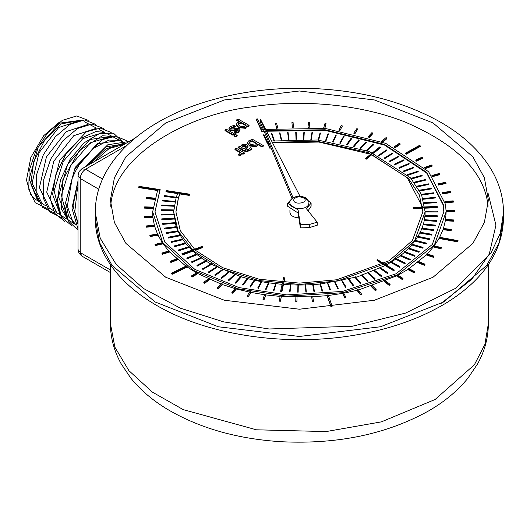 <?xml version="1.0" encoding="UTF-8"?>
<svg xmlns="http://www.w3.org/2000/svg" width="530" height="530" viewBox="0 0 530 530"><rect width="100%" height="100%" fill="white"/><g stroke="black" fill="none" stroke-linecap="round" stroke-linejoin="round"><path stroke-width="0.79" d="M81.428 120.184L59.705 123.152L38.153 147.188L29.196 179.027L38.398 201.148M112.082 136.369L89.921 139.496L67.741 164.095L58.439 196.769L67.741 219.586M119.78 140.404L97.149 143.756L74.684 169.116L65.74 202.367L68.542 215.988L75.989 224.826M125.524 143.617L106.252 146.903L86.443 166.175M78.009 182.068L73.047 205.839L78.009 224.329M88.205 120.363L76.737 115.951L62.341 120.35L47.773 132.725L35.888 150.699L29.104 170.865L28.825 189.395L35.225 202.771L47.177 208.449M95.784 124.398L84.495 119.972L70.059 124.345L55.358 136.733L43.341 154.793L36.444 175.119L36.113 193.821L42.519 207.336L54.53 213.093M103.456 128.439L92.081 124.013L77.552 128.472L62.772 140.914L50.694 159.106L43.758 179.524L43.42 198.326L49.846 211.921L61.897 217.75M111.194 132.526L100.302 128.088L86.383 131.824L59.777 160.086L50.171 198.531L54.669 213.312L64.812 221.441M122.708 141.947L113.466 133.169L99.614 133.447L84.065 142.848L70.02 159.47L60.44 180.134L57.353 200.678L61.5 217.081L72.153 226.078M126.617 140.636L115.765 136.197L101.919 139.734L75.187 167.4L64.686 205.832L68.509 221.129L78.009 230.106M129.287 141.444L107.769 144.769L85.668 166.625M78.009 180.915L71.954 208.191L78.009 228.98M80.481 120.343L58.618 127.584L39.001 152.786L32.111 183.194L41.976 203.414M88.159 124.378L66.223 131.612L46.415 156.973L39.419 187.64L49.33 208.058M95.837 128.432L73.73 135.726L53.768 161.266L46.726 192.151L56.723 212.696M103.482 132.48L82.799 138.668L63.282 161.411L54.093 190.687L59.777 213.517M111.095 136.535L90.285 142.809L70.656 165.685L61.414 195.119L67.105 218.088M124.278 144.332L109.16 148.513L93.744 161.961M78.009 192.397L78.009 220.606M224.992 130.002L226.343 129.221L234.366 133.851L233.014 134.633L224.992 130.002L224.992 130.618L233.014 135.249L233.014 134.633M233.014 135.249L234.366 134.468L234.366 133.851M238.626 154.502L239.481 154.078L240.64 152.315L234.949 149.029L236.3 148.248L244.323 152.879L242.972 153.66L241.779 152.971L240.03 155.31L238.626 154.502L238.626 155.118L240.03 155.933L240.03 155.31M244.323 152.879L244.323 153.501L242.972 154.276L241.779 153.587L240.03 155.933M241.779 153.587L241.779 152.971M242.972 154.276L242.972 153.66M240.64 152.931L234.949 149.645L234.949 149.029M243.754 148.797L241.528 147.512L242.694 145.737L245.615 145.664L246.211 146.399L245.834 147.221L243.754 148.797M246.139 146.75L245.615 146.28L242.694 146.353L241.528 148.128M240.401 146.863L241.932 144.736L244.37 144.153L246.914 144.803L248.073 146.227L245.085 149.573L246.847 149.957L248.517 149.301L250.418 147.572L251.796 148.367L249.703 149.997L246.689 151.043L243.681 150.321L238.202 147.154L239.553 146.373L240.401 146.863M251.796 148.367L251.796 148.99L249.703 150.613L246.689 151.659L243.681 150.937L238.202 147.771L238.202 147.154M248.073 146.227L247.802 147.002M247.802 147.618L244.827 150.036M255.632 145.134L250.856 144.511L249.113 142.649L250.014 141.47L252.247 140.715L256.845 143.372L255.632 145.134M256.845 143.988L252.247 141.331L252.247 140.715M252.247 141.331L250.014 142.086L249.166 142.961M249.564 145.372L247.318 142.636L248.543 140.92L251.167 140.099L250.882 139.834L252.148 139.099L263.317 145.551L261.966 146.326L257.977 144.028L256.593 146.061L249.564 145.372L249.564 145.989L247.318 143.259L247.318 142.636M263.317 145.551L263.317 146.167L261.966 146.949L257.977 144.644L256.593 146.678L249.564 145.989M257.977 144.644L257.977 144.028M261.966 146.949L261.966 146.326M250.882 140.45L250.882 139.834M244.542 126.756L239.798 126.153L238.102 124.292L238.99 123.139L241.203 122.377L245.754 125.007L244.542 126.756M245.754 125.623L241.203 122.993L241.203 122.377M241.203 122.993L238.99 123.755L238.156 124.603M238.56 127.048L236.287 124.325L237.553 122.569L240.11 121.741L236.744 119.8L238.096 119.025L249.073 125.358L247.722 126.14L246.881 125.656L245.496 127.684L238.56 127.048L238.56 127.67L236.287 124.941L236.287 124.325M249.073 125.358L249.073 125.974L247.722 126.756L246.881 126.272L245.496 128.306L238.56 127.67M246.881 126.272L246.881 125.656M247.722 126.756L247.722 126.14M239.295 121.893L236.744 120.423L236.744 119.8M235.419 126.292L235.353 126.948L231.65 127.862L230.689 128.73L230.689 128.114L231.133 128.916L233.452 128.889L235.234 128.24L239.149 128.479L240.117 129.784L238.613 131.625L235.552 132.719L234.108 131.884L237.5 130.95L238.387 129.943L237.957 129.386L235.645 129.38L233.869 130.029L229.94 129.817L228.967 128.326L230.57 126.557L233.902 125.418L235.419 126.292L231.65 127.246L230.643 128.353M238.281 130.267L229.94 130.433L228.953 129.108L228.967 128.326M233.869 130.645L233.869 130.029M240.117 129.784L238.613 132.242L235.552 133.335L234.108 132.5L234.108 131.884M235.552 133.335L235.552 132.719M233.67 127.167L233.67 126.551M235.353 126.948L235.353 126.332M234.253 135.461L235.784 134.574L237.188 135.382L235.658 136.27L234.253 135.461L234.253 136.077L235.658 136.886L235.658 136.27M235.658 136.886L237.188 136.005L237.188 135.382M488.077 206.276C484.804 172.449 456.966 144.286 404.549 121.787C354.219 102.065 293.448 99.965 250.471 107.053C188.441 114.334 113.466 155.078 110.697 206.276M298.847 217.896C293.395 217.393 290.427 215.577 289.936 212.451L289.936 210.277M272.261 142.278L317.417 141.305L368.204 152.64L408.524 178.484L419.356 194.954L422.867 211.828L412.433 240.514L389.232 260.733L336.735 279.78L299.43 283.119L259.236 279.244L222.607 267.663L195.464 250.332L180.306 230.689L175.907 211.828L178.444 197.458L180.114 193.377L178.444 198.068L178.444 197.452L176.218 197.193L173.641 211.828L178.12 231.034L193.556 251.041L221.195 268.69L258.501 280.483L299.437 284.431L337.418 281.032L390.882 261.635L414.506 241.037L425.133 211.828L421.555 194.629L410.498 177.841L369.377 151.514L317.609 139.999L271.618 141.026M176.225 197.803L176.225 197.186L178.444 197.452L178.444 198.074L175.907 212.139M422.867 212.139L422.655 208.257L413.181 208.581L413.181 207.965L437.283 207.144L437.204 206.442L413.115 207.382L413.181 207.965M422.509 207.011L407.232 177.729L371.828 154.714L366.309 159.172L366.309 158.556L380.348 147.214L379.725 146.956L365.68 158.291L366.309 158.556M370.695 154.243L318.888 142.053L272.559 142.861M269.147 143.332L268.014 143.498M267.431 142.968L266.842 141.702L267.431 142.968L268.902 142.749M425.133 211.828L425.027 215.458M424.961 216.28L437.323 216.684L437.349 215.816L424.974 215.458L424.503 219.725M424.351 220.533L436.654 221.355L436.7 220.493L424.391 219.718L423.543 223.965M423.311 224.76L435.508 225.999L435.58 225.137L423.371 223.945L422.152 228.165M421.84 228.947L433.898 230.596L433.99 229.742L421.92 228.132L420.336 232.312M419.952 233.074L431.811 235.135L431.937 234.28L420.051 232.266L418.097 236.393M417.64 237.135L429.274 239.586L429.419 238.738L417.759 236.327L415.44 240.395M414.924 241.104L426.286 243.952L426.451 243.104L415.063 240.302L412.386 244.303M411.803 244.979L422.854 248.206L423.053 247.364L411.962 244.178L411.803 244.979L408.928 248.1M408.299 248.736L419.005 252.333L419.217 251.505L408.471 247.947L408.299 248.736L405.092 251.77M404.417 252.373L414.732 256.328L414.97 255.5L404.602 251.584L404.417 252.373L400.885 255.308M400.163 255.871L410.068 260.164L410.319 259.349L400.375 255.089L400.163 255.871L396.321 258.693M395.572 259.216L405.013 263.841L405.291 263.032L395.797 258.441L395.572 259.216L391.412 261.926M390.643 262.396L399.6 267.339L399.892 266.537L390.882 261.635L390.643 262.396L386.184 264.98M383.038 264.271L377.055 260.621L377.055 259.998L393.651 270.121L393.651 270.744L385.138 265.55L357.617 276.793L320.551 284.014M320.027 284.06L322.015 291.122L322.439 291.083L322.439 290.46L320.372 283.411L320.027 284.06L313.164 284.61M312.7 284.636L313.965 291.752L314.389 291.725L314.389 291.109L313.044 284L312.7 284.636L305.724 284.954M305.326 284.968L305.863 292.11L306.294 292.096L305.671 284.338L305.326 284.968L298.277 285.047L297.926 284.424L297.741 291.573L298.171 291.579L298.277 284.424M298.271 285.047L290.884 284.882L290.539 284.252L289.618 291.381L290.049 291.401L290.884 284.265M290.811 284.875L283.523 284.464L283.179 283.822L281.536 290.91L281.96 290.944L283.523 283.848M282.126 284.358L268.988 282.894L268.65 282.225L265.576 289.155L265.994 289.214L268.988 282.278M268.392 282.808L261.866 281.741L261.535 281.059L257.765 287.876L258.176 287.949L261.866 281.125M261.224 281.622L254.877 280.344L254.552 279.654L250.087 286.326L250.491 286.419L254.877 279.727M254.188 280.198L248.04 278.72L247.722 278.018L242.588 284.524L242.978 284.63L248.04 278.098M247.318 278.528L241.375 276.859L241.07 276.15L235.28 282.47L235.665 282.589L241.375 276.243M240.945 276.726L211.523 264.384L211.271 263.622L202.871 268.882L211.523 263.768M210.741 263.94L206.389 261.31L206.15 260.541L196.935 265.325L206.389 260.694M205.62 260.82L197.094 254.672L196.888 253.89L186.765 258.011L197.094 254.055M196.385 254.095L192.973 251.127L192.787 250.339L182.26 254.108L192.973 250.505M191.9 250.12L189.217 247.444L189.044 246.649L178.16 250.054L189.217 246.828M188.601 246.788L185.844 243.648L185.692 242.846L174.476 245.874L185.844 243.025M185.281 242.959L182.492 239.202M182.366 239.017L180.173 234.923L168.414 237.175L180.286 235.115M179.856 234.989L178.027 230.835L166.062 232.683L178.12 231.034M177.762 230.881L176.298 226.688L164.167 228.125L176.371 226.88M176.093 226.707L173.641 211.828M268.372 141.47L266.842 141.702L264.053 134.733L263.635 134.799L266.842 142.325L263.635 135.415L270.148 148.221L264.053 134.733L263.635 135.415L269.883 148.261M180.114 193.377L177.928 193.039L176.225 197.186L164.174 195.51L176.218 197.193M102.568 179.054L85.569 169.242L81.786 168.865L79.03 171.607L78.009 175.417L80.222 178.497C80.56 174.582 82.342 171.495 85.569 169.242L126.855 145.405M110.392 269.989L80.222 252.571L78.009 249.484L79.003 253.241L81.786 256.03L80.222 252.571L80.222 178.497L98.766 189.21M165.751 277.256L125.941 243.436L114.4 222.454L110.392 200.095L114.407 177.742L125.941 156.761L165.751 122.947L224.323 99.965L299.39 90.988L374.452 99.965L433.023 122.947L472.833 156.767L484.367 177.742L488.382 200.102L484.367 222.461L472.833 243.442L433.023 277.256L374.452 300.238L299.39 309.215L224.323 300.238L165.751 277.256M298.079 209.913L300.404 224.773L309.288 224.521L309.288 227.602L300.404 227.86L298.079 213L287.671 206.276L287.671 203.189L298.079 209.913L298.079 213M300.404 224.773L300.404 227.86M309.288 224.521L317.198 222.176L317.198 225.263L309.288 227.602M317.198 222.176L306.34 208.635L311.103 203.189L303.928 196.955M311.103 203.189L311.103 206.276L308.082 210.807M300.079 196.438L260.389 119.157L260.389 122.245L291.851 198.008M260.389 119.157L292.944 197.538L287.671 203.189M177.928 193.039L165.963 191.191L177.928 193.039M177.663 193.616L165.963 191.807L165.963 191.191L165.963 191.807L177.928 193.655M164.088 195.756L164.088 196.372L176.218 197.816M174.946 201.4L162.69 200.373L174.946 201.4M162.69 200.373L162.69 200.989L174.946 202.023M174.098 205.647L161.756 205.037L174.098 205.647M161.756 205.037L161.756 205.653L174.098 206.263M173.688 209.906L161.305 209.721L173.688 209.906M161.305 209.721L161.305 210.337L173.688 210.523M161.312 214.16L161.325 215.028L173.707 214.796L173.707 214.18L161.312 214.16L173.707 214.18M161.325 215.028L161.325 214.411M161.789 218.844L161.829 219.711L174.165 219.056L174.165 218.44L161.789 218.844L174.165 218.44M161.829 219.711L161.829 219.095M162.743 223.501L162.803 224.369L175.052 223.296L175.052 222.679L162.743 223.501L175.052 222.679M162.803 224.369L162.803 223.753M164.167 228.125L164.254 228.98L176.371 227.502M164.254 228.98L164.254 228.364M166.062 232.683L166.175 233.544L178.12 231.65M166.175 233.544L166.175 232.922M168.414 237.175L168.553 238.03L180.286 235.731M168.553 238.03L168.553 237.407M171.223 241.574L171.382 242.422L182.863 239.739L182.863 239.116L171.223 241.574L182.863 239.116M171.382 242.422L171.382 241.806M174.476 245.874L174.661 246.715L185.844 243.648M174.661 246.715L174.661 246.099M178.16 250.054L178.365 250.895L189.217 247.444M178.365 250.895L178.365 250.273M181.889 253.764L182.486 254.937L192.973 251.127L182.486 254.937L182.486 254.314L202.917 246.894L202.321 246.337L181.889 253.764L182.486 254.937L182.26 254.108M186.765 258.011L187.017 258.825L197.094 254.672M187.017 258.825L187.017 258.209M191.668 261.754L191.933 262.562L201.572 258.07L201.572 257.454L191.668 261.754L201.572 257.454M191.933 262.562L191.933 261.946M196.935 265.325L197.226 266.126L206.389 261.31M197.226 266.126L197.226 265.503M202.559 268.71L202.871 269.498L211.523 264.384M202.871 269.498L202.871 268.882M208.522 271.897L208.846 272.678L216.962 267.279L216.962 266.656L208.522 271.897L216.962 266.656M208.846 272.678L208.846 272.062M214.796 274.878L215.134 275.646L222.693 269.982L222.693 269.359L214.796 274.878L222.693 269.359M215.134 275.646L215.134 275.03M221.361 277.64L221.719 278.396L228.682 272.486L228.682 271.863L221.361 277.64L228.682 271.863M221.719 278.396L221.719 277.78M228.198 280.171L228.569 280.92L234.916 274.779L234.916 274.162L228.198 280.171L228.569 280.304L234.916 274.162M228.569 280.92L228.569 280.304M235.28 282.47L235.665 283.206L241.375 276.859M235.665 283.206L235.665 282.589M242.588 284.524L242.978 285.246L248.04 278.72M242.978 285.246L242.978 284.63M250.087 286.326L250.491 287.035L254.877 280.344M250.491 287.035L250.491 286.419M257.765 287.876L258.176 288.565L261.866 281.741M258.176 288.565L258.176 287.949M265.576 289.155L265.994 289.831L268.988 282.894M265.994 289.831L265.994 289.214M273.513 290.168L273.513 290.784L273.937 290.831L276.216 283.186L275.872 283.146L273.513 290.168L273.937 290.215L276.216 283.186M273.937 290.831L273.937 290.215M280.695 290.844L280.695 291.467L281.96 291.56L285.007 277.117L283.742 277.018L280.695 290.844L281.96 290.944L281.96 291.56L281.536 291.526L281.536 290.91M289.618 291.381L289.618 291.997L290.049 292.017L290.884 284.882M290.049 292.017L290.049 291.401M297.741 291.573L297.741 292.189L298.171 292.196L298.277 285.047M298.171 292.196L298.171 291.579M305.863 292.11L305.863 291.493L306.294 291.48M305.326 284.352L305.863 291.493M313.965 291.752L313.965 291.136L314.389 291.109M312.7 284.02L313.965 291.136M322.015 291.122L322.015 290.506L322.439 290.46M320.027 283.444L322.015 290.506M327.626 282.576L327.288 282.623L329.991 289.599L330.409 289.546L327.626 282.576M330.409 289.546L329.991 290.215L327.288 282.623M329.991 290.215L329.991 289.599M334.781 281.496L337.855 288.426L338.266 288.353L334.781 281.496M338.266 288.353L337.855 289.042L334.443 281.549M337.855 289.042L337.855 288.426M341.817 280.171L345.587 286.988L345.997 286.902L341.817 280.171M345.997 286.902L345.587 287.604L341.486 280.238M345.587 287.604L345.587 286.988M348.7 278.614L353.166 285.286L353.556 285.193L348.7 278.614M353.556 285.193L353.166 285.909L348.382 279.31L348.382 278.694M353.166 285.909L353.166 285.286M355.418 276.826L360.552 283.338L360.937 283.225L355.418 276.826M360.937 283.225L360.552 283.954L355.107 277.528L355.107 276.912M360.552 283.954L360.552 283.338M361.937 274.812L367.727 281.139L368.098 281.013L361.937 274.812M368.098 281.013L367.727 281.755L361.639 275.527L361.639 274.911M367.727 281.755L367.727 281.139M368.244 272.579L374.67 278.694L375.028 278.561L368.244 272.579M375.028 278.561L374.67 279.317L367.952 273.308L367.952 272.685M374.67 279.317L374.67 278.694M374.312 270.134L381.693 275.878L374.312 270.134M381.693 275.878L381.348 276.64L374.034 270.87L374.034 270.254M381.348 276.64L381.348 276.024M380.123 267.491L388.073 272.97L380.123 267.491M388.073 272.97L387.741 273.752L379.851 268.24L379.851 267.617M387.741 273.752L387.741 273.129M385.648 264.656L394.148 269.856L385.648 264.656M393.836 270.028L393.836 270.644L394.148 269.856L377.585 259.713L377.055 259.998M399.6 267.339L399.892 266.537M390.643 261.78L399.6 266.723M405.013 263.841L405.291 263.032M395.572 258.594L405.013 263.224M410.068 260.164L410.319 259.349M400.163 255.248L410.068 259.548M414.732 256.328L414.97 255.5M404.417 251.757L414.732 255.712M419.005 252.333L419.217 251.505M408.299 248.119L419.005 251.717M422.854 248.206L423.053 247.364M411.803 244.363L422.854 247.59M426.286 243.952L426.451 243.104M414.924 240.487L426.286 243.336M429.274 239.586L429.419 238.738M417.64 236.519L429.274 238.97M431.811 235.135L431.937 234.28M419.952 232.458L431.811 234.518M433.898 230.596L433.99 229.742M421.84 228.331L433.898 229.98M435.508 225.999L435.58 225.137M423.311 224.144L435.508 225.382M436.654 221.355L436.7 220.493M424.351 219.917L436.654 220.738M437.323 216.684L437.349 215.816M424.961 215.664L437.323 216.068M425.133 211.39L425.133 212.007L425.126 211.192L437.515 211.125L425.126 211.192M425.133 212.007L437.515 211.993L437.515 211.377M424.132 202.672L436.468 202.016L424.132 202.672M424.172 203.487L436.468 202.632L436.468 202.016M422.98 198.452L435.236 197.379L422.98 198.452M423.046 199.267L435.236 197.995L435.236 197.379M421.403 194.278L433.527 192.794L421.403 194.278M421.489 195.093L433.527 193.41L433.527 192.794M419.409 190.171L431.354 188.276L419.409 190.171M419.508 190.979L431.354 188.892L431.354 188.276M416.991 186.129L428.73 183.831L416.991 186.129M417.117 186.938L428.73 184.453L428.73 183.831M414.175 182.188L425.656 179.491L414.175 182.188M414.314 182.989L425.656 180.107L425.656 179.491M410.955 178.338L422.145 175.258L410.955 178.338M411.114 179.133L422.145 175.881L422.145 175.258M407.351 174.608L418.203 171.157L407.351 174.608M407.53 175.403L418.203 171.773L418.203 171.157M403.376 171.011L413.857 167.195L403.376 171.011M403.568 171.793L413.857 167.811L413.857 167.195M399.037 167.553L409.114 163.386L399.037 167.553M399.249 168.328L409.114 164.002L409.114 163.386M394.353 164.247L403.992 159.742L394.353 164.247M394.585 165.016L403.992 160.365L403.992 159.742M389.345 161.1L398.507 156.284L389.345 161.1M389.59 161.862L398.507 156.9L398.507 156.284M384.025 158.139L392.677 153.018L384.025 158.139M384.283 158.887L392.677 153.634L392.677 153.018M378.407 155.356L386.522 149.95L378.407 155.356M378.678 156.098L386.522 150.566L386.522 149.95M366.376 150.394L373.339 144.471L372.974 144.339L366.376 150.394M366.674 151.116L373.339 145.088L373.339 144.471M360.002 148.221L366.356 142.08L365.978 141.96L360.002 148.221M360.314 148.937L366.356 142.696L366.356 142.08M353.424 146.273L359.135 139.927L358.744 139.821L353.424 146.273M353.735 146.982L359.135 140.543L359.135 139.927M346.653 144.557L351.708 138.025L351.31 137.926L346.653 144.557M346.978 145.246L351.708 138.641L351.708 138.025M339.717 143.067L344.102 136.376L343.692 136.296L339.717 143.067M340.048 143.749L344.102 136.376M332.648 141.815L336.338 134.984L335.921 134.918L332.648 141.815M332.986 142.49L336.338 134.984M325.46 140.808L325.804 140.847L328.448 133.865L328.03 133.812L325.46 140.808M325.804 141.47L328.448 133.865M318.179 140.046L318.53 140.079L320.458 133.01L320.034 132.977L318.179 140.046M318.53 140.695L320.458 133.01M310.838 139.536L311.19 139.549L312.395 132.434L311.965 132.414L310.838 139.536M311.19 140.165L312.395 132.434M303.458 139.271L303.803 139.277L304.286 132.129L303.856 132.122L303.458 139.271M303.803 139.893L304.286 132.129M296.058 139.257L296.409 139.251L296.164 132.102L295.733 132.109L296.058 139.257M295.733 132.109L296.058 139.874M288.671 139.496L289.022 139.476L288.048 132.348L287.618 132.368L288.671 139.496M287.618 132.368L288.671 140.112M281.324 139.986L281.668 139.953L279.973 132.871L279.548 132.904L281.324 139.986M279.548 132.904L281.324 140.602M274.036 140.722L274.381 140.682L271.963 133.666L271.546 133.719L274.036 140.722M271.546 133.719L274.036 141.338M154.939 212.139L159.861 190.244L157.668 189.906L152.666 211.828L162.717 242.634L193.198 270.287L238.116 288.797L286.598 296.217L343.115 292.686L397.593 274.765L434.408 244.973L446.108 211.828L445.544 204.448L428.611 171.72L385.688 143.325L325.42 128.465L265.643 129.393M263.483 129.698L261.416 130.009L262.509 129.837L260.369 125.232L259.276 125.398L261.416 130.625L261.416 130.009L262.509 129.837L257.441 118.912L256.341 119.084L256.341 119.701L261.999 131.891L261.999 131.274L264.013 130.97M266.292 130.652L325.128 129.77L384.416 144.412L426.637 172.356L443.285 204.56L443.835 211.828L432.321 244.463L396.076 273.791L342.44 291.44L286.796 294.912L239.063 287.604L194.841 269.379L164.83 242.157L154.939 211.828L160.159 189.614L139.039 186.348L138.741 186.977L159.861 190.244L159.861 190.86L160.159 189.614M261.999 131.891L264.251 131.553M266.59 131.228L325.387 130.413L384.561 145.094L426.676 173.019L443.285 205.176L443.835 212.139M256.341 119.084L261.999 131.274M152.666 211.828L152.812 216.154M152.925 217.426L152.859 216.154L144.611 216.432L144.67 217.704L152.925 217.426L154.329 225.164M154.674 226.416L154.488 225.151L146.34 225.939L146.525 227.198L154.674 226.416L157.516 234.041M158.079 235.247L157.774 233.995L149.818 235.28L150.123 236.526L158.079 235.247L162.326 242.674M163.101 243.813L162.677 242.588L155.005 244.356L155.422 245.582L163.101 243.813L168.712 250.962M169.673 252.028L169.143 250.829L161.835 253.062L162.365 254.261L169.673 252.028L185.917 266.146M172.177 274.302L172.177 273.679L187.163 266.391L186.434 265.894L180.114 268.968L180.843 269.465L180.843 270.088L187.163 267.014L187.163 266.391L186.434 265.894L171.448 273.182L171.448 273.798L172.177 274.302L187.163 267.014L196.537 272.857M197.882 273.613L197.882 272.996L197.061 272.539L191.35 275.984L191.35 276.6L192.165 277.058L197.882 273.613L221.222 284.133M222.66 284.65L222.66 284.034L221.692 283.689L217.373 287.757L217.373 288.373L218.34 288.717L222.66 284.65L235.002 288.565M236.433 288.963L236.433 288.346L235.413 288.062L231.868 292.375L231.868 292.991L232.889 293.269L236.433 288.963L249.531 292.116M250.928 292.401L250.928 291.785L249.862 291.566L247.132 296.071L247.132 296.687L248.199 296.906L250.928 292.401L264.636 294.746M265.974 294.932L265.974 294.309L264.874 294.163L262.993 298.807L262.993 299.423L264.092 299.576L265.974 294.932L280.151 296.422M281.404 296.515L281.404 295.899L280.277 295.82L279.264 300.55L279.264 301.166L280.39 301.252L281.404 296.515L311.66 296.86M312.793 296.8L327.089 295.634L330.939 306.724L330.939 306.108L332.052 305.982L328.202 294.885L327.089 295.011L330.939 306.108M328.408 295.482L342.605 293.395M343.685 293.203L357.412 290.248M358.452 289.99L396.599 275.892L402.124 279.442L402.966 279.005L402.966 278.389L397.447 274.838L396.599 275.275L402.124 278.826L402.966 278.389M397.977 275.183L407.769 269.545L413.91 272.738L414.672 272.248L414.672 271.632L408.524 268.445L407.769 268.929L413.91 272.115L414.672 271.632M408.299 269.207L426.279 254.97L433.454 257.341L434.017 256.156L426.842 253.79L426.279 254.36L433.454 256.725L434.017 256.156M427.299 253.943L433.805 246.404M434.255 245.801L439.012 238.473L457.701 241.865L458.046 240.62L439.357 237.228L439.012 237.851L457.701 241.249M439.655 237.288L443.232 229.132M443.451 228.49L445.492 220.169M445.591 219.519L446.108 212.451M424.974 208.184L437.283 207.76L437.283 207.144M413.181 208.581L413.115 207.382M269.883 148.877L270.148 148.221M393.651 270.744L394.148 270.472L394.148 269.856L393.651 270.121M366.309 159.172L365.68 158.907L365.68 158.291M373.65 153.243L380.348 147.83L380.348 147.214M195.378 250.253L202.917 247.51L202.917 246.894M283.656 283.861L285.007 277.117M189.581 194.165L166.261 190.555L165.963 191.191L189.283 194.795L189.581 194.165L189.283 194.795M180.114 193.993L189.283 195.411M412.075 150.401L411.293 149.924L405.324 153.23L406.113 153.7L412.075 150.401L412.075 151.017L406.113 154.316L420.257 146.492L420.257 145.876L419.475 145.399L405.324 153.23L406.106 153.7L420.257 145.876M171.448 273.182L172.177 273.679M439.012 238.473L439.012 237.857L446.896 239.282L446.896 239.904L439.012 238.473L439.012 237.851M457.701 241.865L458.046 240.62M327.089 295.634L328.713 299.695L329.826 299.569L328.202 294.885L327.089 295.018L327.089 295.634L328.713 299.695M330.939 306.724L332.052 306.598L332.052 305.982M138.741 186.977L138.741 187.594L157.403 190.482M259.276 125.398L261.416 130.009M276.746 128.757L275.467 123.424L276.746 128.141L277.866 128.035L276.594 123.324L275.467 123.424M292.335 127.836L291.937 122.456L292.335 127.22L293.468 127.187L293.07 122.423L291.937 122.456M309.619 122.549L308.493 122.503L308.003 127.266L309.136 127.306L309.619 122.549L309.136 127.922M326.056 123.689L324.943 123.576L323.578 128.28L324.698 128.393L326.056 123.689L324.698 129.009M342.188 125.829L341.095 125.65L338.875 130.248L339.962 130.426L342.188 126.451L339.962 130.426M357.829 128.956L356.776 128.71L353.715 133.143L354.769 133.388L357.829 128.956L354.769 134.004M372.809 133.03L371.808 132.719L367.946 136.939L368.946 137.243L372.809 133.03L372.809 133.646L368.946 137.86M386.946 137.999L386.006 137.628L381.388 141.589L382.329 141.954L386.946 137.999L386.946 138.615L382.329 142.57M400.084 143.809L399.223 143.385L393.896 147.035L394.764 147.459L400.084 143.809L400.084 144.432L394.764 148.075M422.781 157.688L422.092 157.172L415.546 160.086L416.242 160.603L422.781 157.688L422.781 158.304L416.242 161.219L416.242 160.603M432.076 165.599L431.486 165.035L424.444 167.533L425.04 168.089L432.076 165.599L432.076 166.215L425.04 168.706M439.86 174.032L439.383 173.436L431.917 175.483L432.4 176.079L439.86 174.032L439.86 174.648L432.4 176.695M446.041 182.896L445.677 182.28L437.873 183.85L438.244 184.473L446.041 182.896L446.041 183.512L438.244 185.089M450.553 192.092L450.301 191.456L442.252 192.542L442.51 193.178L450.553 192.092L450.553 192.708L442.51 193.794M453.335 201.513L453.203 200.863L445.001 201.446L445.14 202.096L453.335 201.513L453.335 202.129L445.14 202.712L445.14 202.096M454.362 211.053L454.349 210.397L446.088 210.47L446.108 211.125L454.362 211.053L454.362 211.669L446.108 211.742L446.108 211.125M445.399 220.169L445.399 220.785L453.627 221.215L453.733 219.943L445.498 219.513L445.399 220.169L453.627 220.599L453.733 219.943M453.627 221.215L453.627 220.599M443.027 229.106L443.027 229.728L451.123 230.663L451.355 229.404L443.246 228.47L443.027 229.106L451.123 230.047L451.355 229.404M451.123 230.663L451.123 230.047M446.896 239.282L447.24 238.659L439.357 237.228L439.012 237.857M433.408 246.304L433.408 246.92L440.98 248.828L441.437 247.609L433.865 245.701L433.408 246.304L440.98 248.212L441.437 247.609M440.98 248.828L440.98 248.212M433.454 257.341L433.454 256.725M426.279 254.976L426.279 254.36M417.7 261.933L417.7 262.549L424.397 265.338L425.06 264.192L418.362 261.403L417.7 261.933L424.397 264.722L425.06 264.192M424.397 265.338L424.397 264.722M413.91 272.738L413.91 272.115M407.769 269.545L407.769 268.929M402.124 279.442L402.124 278.826M396.599 275.898L396.599 275.275M384.323 280.9L384.323 281.516L389.159 285.385L390.08 285.007L390.08 284.391L385.244 280.516L384.323 280.9L389.159 284.769L390.08 284.391M389.159 285.385L389.159 284.769M371.079 285.736L371.079 286.352L375.174 290.5L376.161 290.175L376.161 289.559L372.067 285.412L371.079 285.736L375.174 289.883L376.161 289.559M375.174 290.5L375.174 289.883M357.021 289.731L357.021 290.347L360.32 294.72L361.367 294.461L361.367 293.845L358.061 289.473L357.021 289.731L360.32 294.104L361.367 293.845M360.32 294.72L360.32 294.104M342.3 292.838L344.778 298.006L345.858 297.807L345.858 297.191L343.38 292.639L342.3 292.838L344.778 297.383L345.858 297.191M344.778 298.006L344.778 297.383M311.567 296.25L312.316 301.616L313.442 301.557L313.442 300.941L312.693 296.19L311.567 296.25L312.316 301L313.442 300.941M312.316 301.616L312.316 301M295.767 301.285L295.767 301.901L296.906 301.915L297.038 296.528L295.899 296.515L295.767 301.285L296.906 301.298M296.906 301.915L297.038 296.528M280.39 301.252L281.404 295.899M279.264 300.55L280.39 300.636M264.092 299.576L265.974 294.309M262.993 298.807L264.092 298.96M248.199 296.906L250.928 291.785M247.132 296.071L248.199 296.29M232.889 293.269L232.889 292.653L236.433 288.346M231.868 292.375L232.889 292.653M218.34 288.717L218.34 288.101L222.66 284.034M217.373 287.757L218.34 288.101M203.818 282.271L203.818 282.887L204.713 283.292L204.713 282.675L209.761 278.893L208.86 278.495L203.818 282.271L204.713 282.675M204.713 283.292L209.761 279.515L209.761 278.893M192.165 277.058L192.165 276.441L197.882 272.996M191.35 275.984L192.165 276.441M187.163 267.014L187.163 266.391L180.843 269.465M170.236 261.297L170.872 262.456L170.872 261.84L177.722 259.17L177.086 258.627L170.236 261.297L170.872 261.84M170.872 262.456L177.722 259.793L177.722 259.17M162.365 254.261L162.365 253.638L169.673 251.412M161.835 253.062L162.365 253.638M155.422 245.582L155.422 244.966L163.101 243.197M155.005 244.356L155.422 244.966M150.123 236.526L150.123 235.91L158.079 234.624M149.818 235.28L150.123 235.91M146.525 227.198L146.525 226.582L154.674 225.793M146.34 225.939L146.525 226.582M144.67 217.704L144.67 217.088L152.925 216.803M144.611 216.432L144.67 217.088M152.839 208.376L144.584 208.144L144.584 207.528L152.839 207.76L152.892 207.104L144.644 206.872L144.584 207.528M152.892 207.72L152.892 207.104M154.429 199.373L146.26 198.637L146.26 198.021L154.429 198.757L154.601 198.114L146.439 197.372L146.26 198.021M154.601 198.73L154.601 198.114M157.668 190.522L149.685 189.29L149.685 188.673L157.668 189.906L157.96 189.276L149.983 188.037L149.685 188.673M35.464 199.32L30.813 194.848L26.5 180.087L30.813 157.483L43.745 135.64L58.837 122.615M81.196 120.224L61.281 123.907L45.057 139.489L33.734 161.577L30.82 183.85L37.358 199.936L40.545 202.52M104.264 132.361L95.817 131.559L80.613 138.429L66.177 153.673L56.008 173.84L52.569 194.358L60.234 214.617M111.903 136.409L102.422 135.759L79.493 150.434L62.838 179.696L61.394 208.952L67.548 219.162M119.601 140.45L108.988 140.053L93.439 148.367L79.202 164.777L75.373 171.448L72.179 178.438L67.33 206.018L72.729 221.454L74.896 223.799M125.087 143.868L122.788 143.55L105.742 148.937L89.961 164.148M78.009 186.891L77.4 188.773L74.77 211.848L78.009 222.858M240.62 155.641L240.62 155.025M245.615 146.28L245.615 145.664M242.694 146.353L242.694 145.737M243.681 150.937L243.681 150.321M246.689 151.659L246.689 151.043M249.703 150.613L249.703 149.997M250.014 142.086L250.014 141.47M256.593 146.678L256.593 146.061M238.99 123.755L238.99 123.139M245.496 128.306L245.496 127.684M229.94 130.433L229.94 129.817M235.645 129.996L235.645 129.38M237.957 130.002L237.957 129.386M238.613 132.242L238.613 131.625M231.65 127.862L231.65 127.246M303.398 197.789C311.05 202.957 291.765 205.945 293.911 199.253C296.137 196.749 299.298 196.259 303.398 197.789M289.936 203.189C290.235 210.158 308.778 210.523 308.838 203.195C309.301 201.804 308.115 199.942 305.287 197.604C294.534 193.278 288.625 200.897 289.936 203.189M440.993 303.491L471.826 279.25L489.243 254.161L495.941 225.17L487.951 192.774M155.058 301.948L112.062 265.424L99.607 242.76L95.274 218.612C95.314 231.199 98.447 243.396 104.675 255.215C115.195 274.726 132.507 291.46 156.622 305.406C206.925 334.933 284.179 346.673 352.43 335.543C389.232 329.633 420.88 318.543 447.38 302.272C483.738 279.363 502.447 251.478 503.5 218.618L499.167 242.766L486.712 265.424L443.716 301.948L380.454 326.772L299.39 336.464L218.32 326.772L155.058 301.948M95.274 212.484L100.223 238.248L116.136 264.344L143.398 288.446L180.385 308.188L223.7 321.889L269.127 328.991L352.218 326.275L405.662 313.058L455.409 288.426L490.879 253.247L500.327 233.134L503.5 212.537M488.382 323.538L484.897 344.414L474.39 364.759L435.097 399.494L381.388 421.86L326.116 431.572L256.394 429.803L183.221 409.624L152.262 392.041L128.909 370.656L114.877 347.183L110.392 323.552C110.485 337.683 114.082 351.125 121.191 363.885L130.877 378.215C140.775 390.385 153.309 400.965 168.5 409.948C200.492 428.492 238.195 439.085 281.602 441.742C337.849 444.458 386.973 434.116 428.969 410.717C444.73 401.574 457.701 390.749 467.884 378.234L477.537 363.971C484.678 351.191 488.289 337.716 488.382 323.552L488.382 264.656M308.838 210.277L308.838 211.742M110.392 272.546L81.786 256.03M78.009 175.417L78.009 249.484M81.786 168.865L135.064 138.105M503.5 218.618L503.5 212.451C503.44 198.922 500.095 185.917 493.457 173.416C482.439 153.216 464.817 136.144 440.582 122.198C402.29 100.72 357.048 89.411 304.849 88.258C271.777 87.794 240.328 91.829 210.503 100.375C143.325 119.329 95.049 162.438 95.274 212.451L95.274 218.618M110.392 264.656L110.392 323.552M443.835 211.828L443.835 212.451M84.33 121.708L96.798 128.286M99.454 129.691L104.47 132.334M107.1 133.719L125.683 143.524M35.457 199.32L45.746 205.792M49.124 207.926L75.121 224.289"/></g></svg>

